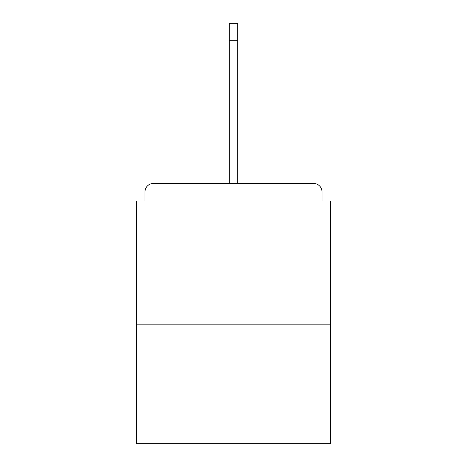 <?xml version="1.0" encoding="UTF-8"?>
<svg xmlns="http://www.w3.org/2000/svg" width="467" height="467" viewBox="0 0 467 467"><rect width="100%" height="100%" fill="white"/><g stroke="black" fill="none" stroke-linecap="round" stroke-linejoin="round"><path stroke-width="0.7" d="M322.032 200.973L322.032 191.925L322.032 200.973L330.513 200.973L330.513 443.65L136.487 443.65L136.487 200.973L144.968 200.973L144.968 191.925L144.968 200.973M330.513 324.857L136.487 324.857M322.032 191.925A8.488 8.488 0 0 0 313.544 183.438L153.456 183.438A8.488 8.488 0 0 0 144.968 191.925M313.544 183.438L277.626 183.438M189.374 183.438L153.456 183.438M229.256 40.32L229.256 23.35L237.744 23.35L237.744 40.32L229.256 40.32L229.256 183.438M237.744 40.32L237.744 183.438"/></g></svg>
